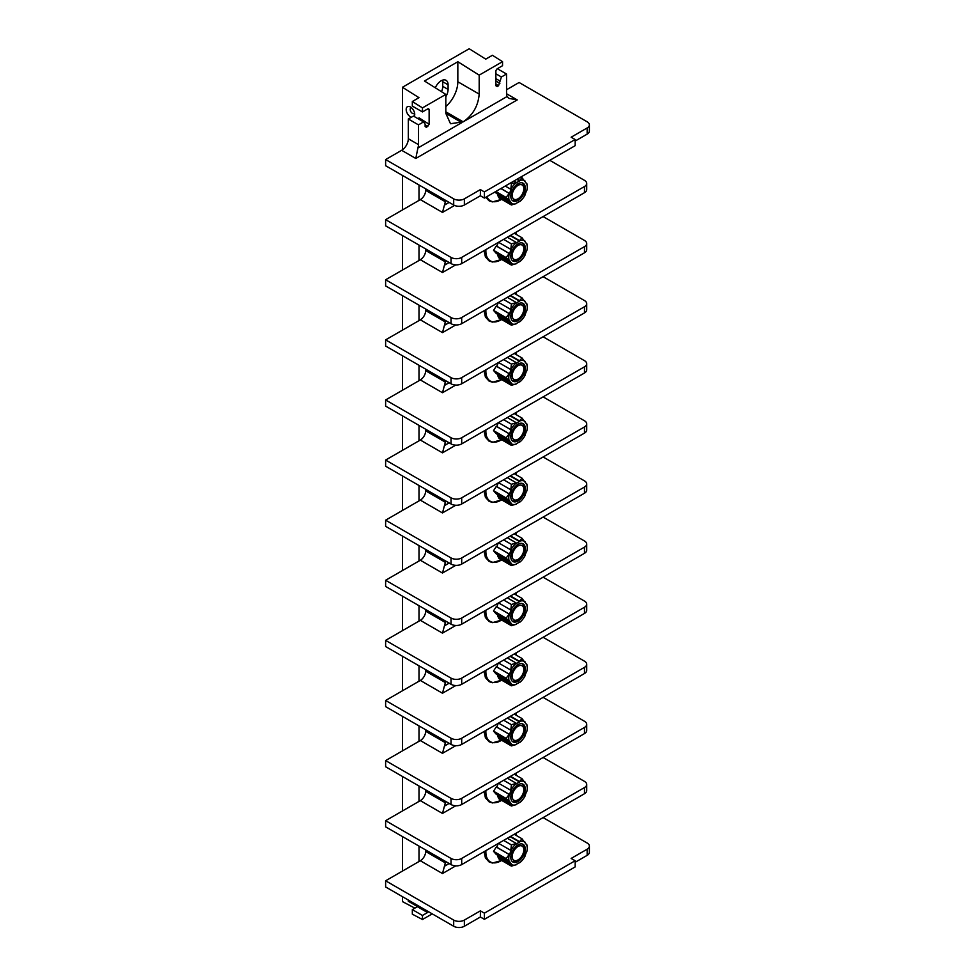 <?xml version="1.0" encoding="UTF-8"?>
<svg xmlns="http://www.w3.org/2000/svg" width="975" height="975" viewBox="0 0 975 975"><rect width="100%" height="100%" fill="white"/><g stroke="black" fill="none" stroke-linecap="round" stroke-linejoin="round"><path stroke-width="1.46" d="M495.873 85.654L497.201 86.507L495.873 85.739L495.873 71.407A2.267 1.304 -60 0 1 497.469 68.628L502.539 65.703L502.539 61.657L492.399 55.282L485.733 59.134L469.182 48.75L402.443 87.275L418.994 97.671L412.327 101.522L422.467 107.884L422.467 111.93L427.538 109.005A2.267 1.304 -60 0 1 428.671 108.895A2.267 1.304 -60 0 1 429.134 109.931L429.134 124.264L426.465 127.347L425.137 126.567L425.137 124.105L423.589 121.912L413.449 116.062L408.318 119.023L408.318 138.755L418.458 144.605L418.458 124.885L423.589 121.912M506.549 93.746L517.225 99.913L509.072 98.402L507.11 96.513A9.433 5.448 -60 0 1 506.549 93.746L506.549 74.027L501.418 76.988L498.542 85.739L497.201 86.507L495.873 85.739M502.539 61.657L479.188 75.136L479.188 94.1C478.189 105.946 472.851 115.184 463.174 121.838L450.511 123.727L445.819 113.356L461.833 122.606L417.909 148.005L415.789 158.474L517.225 99.913M422.467 107.884L445.819 94.404L424.466 80.998L457.836 61.73L457.836 81.766A22.644 13.077 -60 0 1 445.819 106.604M479.188 75.136L457.836 61.73M445.819 94.404L445.819 113.356M445.819 96.671A9.811 5.667 120 0 0 448.086 89.432L448.086 84.813A9.811 5.667 120 0 0 446.062 80.316A9.811 5.667 120 0 0 435.325 87.811M589.375 124.885L589.375 131.04A7.544 4.363 180 0 1 587.157 134.123L587.157 127.957A7.544 4.363 0 0 0 589.375 124.885A7.544 4.363 0 0 0 587.157 121.802L519.09 82.497L506.549 89.749M587.157 127.957L571.143 137.207L575.153 139.523L484.392 191.917L480.383 189.601L464.368 198.851A7.544 4.363 0 0 1 453.692 198.851L385.625 159.559L401.651 150.308A9.433 5.448 120 0 0 408.318 138.755M587.157 134.123L575.153 141.058M575.153 139.523L575.153 145.689L484.392 198.083L480.383 195.768L464.368 205.018A7.544 4.363 180 0 1 453.692 205.018L385.625 165.713L385.625 159.559M445.148 200.082L445.148 201.63A7.544 4.363 -60 0 1 444.442 205.116L442.479 212.416L420.335 199.619L418.994 200.399L418.994 184.982M549.79 160.327L584.488 180.363A7.544 4.363 0 0 1 586.706 183.446L586.706 189.601A7.544 4.363 180 0 1 584.488 192.684L461.699 263.579A7.544 4.363 180 0 1 451.023 263.579L385.625 225.822L385.625 219.655L418.994 200.399M451.023 263.579L451.023 257.412A7.544 4.363 0 0 0 461.699 257.412L584.488 186.53A7.544 4.363 0 0 0 586.706 183.446M451.023 257.412L385.625 219.655M543.112 216.572L584.488 240.459A7.544 4.363 0 0 1 586.706 243.543L586.706 249.71A7.544 4.363 180 0 1 584.488 252.793L461.699 323.676A7.544 4.363 180 0 1 451.023 323.676L385.625 285.919L385.625 279.764L418.994 260.496L418.994 245.091M451.023 323.676L451.023 317.521A7.544 4.363 0 0 0 461.699 317.521L584.488 246.626A7.544 4.363 0 0 0 586.706 243.543M451.023 317.521L385.625 279.764M445.148 260.191L445.148 261.727A7.544 4.363 -60 0 1 444.442 265.224L442.479 272.512L420.335 259.728L418.994 260.496M543.112 276.681L584.488 300.568A7.544 4.363 0 0 1 586.706 303.652L586.706 309.806A7.544 4.363 180 0 1 584.488 312.89L461.699 383.784A7.544 4.363 180 0 1 451.023 383.784L385.625 346.028L385.625 339.861L418.994 320.604L418.994 305.187M451.023 383.784L451.023 377.617A7.544 4.363 0 0 0 461.699 377.617L584.488 306.735A7.544 4.363 0 0 0 586.706 303.652M451.023 377.617L385.625 339.861M445.148 320.288L445.148 321.835A7.544 4.363 -60 0 1 444.442 325.321L442.479 332.621L420.335 319.824L418.994 320.604M543.112 336.777L584.488 360.665A7.544 4.363 0 0 1 586.706 363.748L586.706 369.915A7.544 4.363 180 0 1 584.488 372.998L461.699 443.881A7.544 4.363 180 0 1 451.023 443.881L385.625 406.124L385.625 399.969L418.994 380.701L418.994 365.296M451.023 443.881L451.023 437.726A7.544 4.363 0 0 0 461.699 437.726L584.488 366.832A7.544 4.363 0 0 0 586.706 363.748M451.023 437.726L385.625 399.969M445.148 380.396L445.148 381.932A7.544 4.363 -60 0 1 444.442 385.43L442.479 392.718L420.335 379.933L418.994 380.701M543.112 396.886L584.488 420.773A7.544 4.363 0 0 1 586.706 423.857L586.706 430.012A7.544 4.363 180 0 1 584.488 433.095L461.699 503.99A7.544 4.363 180 0 1 451.023 503.99L385.625 466.233L385.625 460.066L418.994 440.81L418.994 425.393M451.023 503.99L451.023 497.823A7.544 4.363 0 0 0 461.699 497.823L584.488 426.94A7.544 4.363 0 0 0 586.706 423.857M451.023 497.823L385.625 460.066M445.148 440.493L445.148 442.041A7.544 4.363 -60 0 1 444.442 445.538L442.479 452.827L420.335 440.03L418.994 440.81M543.112 456.982L584.488 480.87A7.544 4.363 0 0 1 586.706 483.953L586.706 490.12A7.544 4.363 180 0 1 584.488 493.204L461.699 564.086A7.544 4.363 180 0 1 451.023 564.086L385.625 526.342L385.625 520.175L418.994 500.906L418.994 485.501M451.023 564.086L451.023 557.932A7.544 4.363 0 0 0 461.699 557.932L584.488 487.037A7.544 4.363 0 0 0 586.706 483.953M451.023 557.932L385.625 520.175M445.148 500.602L445.148 502.137A7.544 4.363 -60 0 1 444.442 505.635L442.479 512.923L420.335 500.138L418.994 500.906M543.112 517.091L584.488 540.979A7.544 4.363 0 0 1 586.706 544.062L586.706 550.229A7.544 4.363 180 0 1 584.488 553.3L461.699 624.195A7.544 4.363 180 0 1 451.023 624.195L385.625 586.438L385.625 580.271L418.994 561.015L418.994 545.598M451.023 624.195L451.023 618.028A7.544 4.363 0 0 0 461.699 618.028L584.488 547.146A7.544 4.363 0 0 0 586.706 544.062M451.023 618.028L385.625 580.271M445.148 560.698L445.148 562.246A7.544 4.363 -60 0 1 444.442 565.744L442.479 573.032L420.335 560.235L418.994 561.015M543.112 577.188L584.488 601.075A7.544 4.363 0 0 1 586.706 604.159L586.706 610.326A7.544 4.363 180 0 1 584.488 613.409L461.699 684.292A7.544 4.363 180 0 1 451.023 684.292L385.625 646.547L385.625 640.38L418.994 621.112L418.994 605.707M451.023 684.292L451.023 678.137A7.544 4.363 0 0 0 461.699 678.137L584.488 607.242A7.544 4.363 0 0 0 586.706 604.159M451.023 678.137L385.625 640.38M445.148 620.807L445.148 622.342A7.544 4.363 -60 0 1 444.442 625.84L442.479 633.128L420.335 620.344L418.994 621.112M543.112 637.297L584.488 661.184A7.544 4.363 0 0 1 586.706 664.267L586.706 670.434A7.544 4.363 180 0 1 584.488 673.506L461.699 744.4A7.544 4.363 180 0 1 451.023 744.4L385.625 706.643L385.625 700.477L418.994 681.22L418.994 665.803M451.023 744.4L451.023 738.233A7.544 4.363 0 0 0 461.699 738.233L584.488 667.351A7.544 4.363 0 0 0 586.706 664.267M451.023 738.233L385.625 700.477M445.148 680.903L445.148 682.451A7.544 4.363 -60 0 1 444.442 685.949L442.479 693.237L420.335 680.44L418.994 681.22M543.112 697.393L584.488 721.281A7.544 4.363 0 0 1 586.706 724.364L586.706 730.531A7.544 4.363 180 0 1 584.488 733.614L461.699 804.509A7.544 4.363 180 0 1 451.023 804.509L385.625 766.752L385.625 760.585L418.994 741.317L418.994 725.912M451.023 804.509L451.023 798.342A7.544 4.363 0 0 0 461.699 798.342L584.488 727.447A7.544 4.363 0 0 0 586.706 724.364M451.023 798.342L385.625 760.585M445.148 741.012L445.148 742.548A7.544 4.363 -60 0 1 444.442 746.046L442.479 753.334L420.335 740.549L418.994 741.317M543.112 757.502L584.488 781.389A7.544 4.363 0 0 1 586.706 784.473L586.706 790.64A7.544 4.363 180 0 1 584.488 793.711L461.699 864.606A7.544 4.363 180 0 1 451.023 864.606L385.625 826.849L385.625 820.682L418.994 801.426L418.994 786.008M451.023 864.606L451.023 858.439A7.544 4.363 0 0 0 461.699 858.439L584.488 787.556A7.544 4.363 0 0 0 586.706 784.473M451.023 858.439L385.625 820.682M445.148 801.109L445.148 802.657A7.544 4.363 -60 0 1 444.442 806.154L442.479 813.443L420.335 800.646L418.994 801.426M543.112 817.598L587.157 843.034A7.544 4.363 0 0 1 589.375 846.117A7.544 4.363 0 0 1 587.157 849.201L571.143 858.439L575.153 860.754L484.392 913.148L480.383 910.845L464.368 920.083A7.544 4.363 0 0 1 453.692 920.083L385.625 880.791L418.994 861.522L418.994 846.117M445.148 861.217L445.148 862.753A7.544 4.363 -60 0 1 444.442 866.251L442.479 873.539L420.335 860.754L418.994 861.522M402.443 896.659L402.443 901.595L414.862 908.139M428.452 911.674A2.267 1.304 -60 0 1 427.538 912.539L417.398 906.677L412.327 909.602L412.327 914.172L422.467 919.51L432.242 913.868M427.538 912.539L422.467 915.464L422.467 919.51M419.53 906.518L418.458 907.14L418.458 905.909M412.327 909.602L422.467 915.464M402.443 871.077L402.443 836.562M402.443 810.981L402.443 776.453M402.443 750.872L402.443 716.357M402.443 690.775L402.443 656.248M402.443 630.667L402.443 596.152M402.443 570.57L402.443 536.043M402.443 510.461L402.443 475.946M402.443 450.365L402.443 415.837M402.443 390.256L402.443 355.741M402.443 330.159L402.443 295.632M402.443 270.051L402.443 235.536M402.443 209.954L402.443 175.427M402.443 149.784L402.443 87.275M411.352 117.268A6.045 3.486 60 0 1 406.185 109.468A6.045 3.486 60 0 1 410.451 107.006A6.045 3.486 60 0 1 414.728 114.404A6.045 3.486 60 0 1 414.192 116.488M412.327 101.522L412.327 106.08L422.467 111.93M417.909 148.005A9.433 5.448 120 0 0 418.458 144.605M425.137 126.494L426.465 127.347L425.137 126.567M418.653 119.06L418.994 117.817L429.134 124.264M418.458 124.885L408.318 119.023M480.383 189.601L480.383 195.768M484.392 191.917L484.392 198.083M425.673 188.833L425.673 190.381A7.544 4.363 120 0 1 420.335 199.619M420.335 259.728A7.544 4.363 120 0 0 425.673 250.478L425.673 248.942M510.534 235.389L519.577 240.606L521.991 237.729L514.239 233.244M521.991 237.729L524.83 241.581A12.614 7.288 -60 0 1 526.427 243.86L526.013 242.97M526.732 243.384L527.304 246.821A13.114 7.568 120 0 0 526.744 243.47M524.891 254.78L524.83 254.914A12.614 7.288 -60 0 0 526.427 250.794L526.744 250.819A13.114 7.568 120 0 0 527.304 246.821M525.135 254.95A13.114 7.568 -60 0 1 519.626 261.8L519.273 261.653M519.626 261.8L519.626 261.385A12.614 7.288 -60 0 1 516.421 263.238L516.421 263.652A13.114 7.568 -60 0 1 510.912 263.152L497.884 255.718L498.834 257.827L511.388 265.078L510.815 263.177M497.884 255.718L498.53 255.438A12.614 7.288 -60 0 1 497.335 254.048M509.218 260.91L506.086 257.534L509.218 253.5L496.287 246.029L493.533 250.283L496.287 253.439L509.62 260.496A12.614 7.288 -60 0 0 511.229 262.775L510.912 263.152M496.287 246.029L496.921 246.224A12.614 7.288 -60 0 1 498.371 242.409M498.566 242.3L510.815 249.368L511.388 243.86L503.624 239.375M511.388 243.86L516.372 242.458L507.329 237.242M510.815 249.368L510.912 249.405A13.114 7.568 -60 0 1 516.421 242.543L516.421 242.97A12.614 7.288 -60 0 1 519.626 241.118L510.12 235.621M519.626 240.703A13.114 7.568 -60 0 1 525.135 241.191M496.921 246.224L509.316 253.537A13.114 7.568 120 0 0 509.316 260.873M509.62 253.561A12.614 7.288 -60 0 1 511.229 249.429L510.912 249.405M510.803 256.34A10.213 5.899 120 0 0 512.923 261.02A10.213 5.899 120 0 0 520.784 258.277A10.213 5.899 120 0 0 525.245 248.003A10.213 5.899 120 0 0 523.136 243.336A10.213 5.899 120 0 0 515.263 246.066A10.213 5.899 120 0 0 510.803 256.34M511.388 265.078L516.421 263.652M498.53 255.438L511.229 262.775M506.086 257.534L493.533 250.283M512.265 260.52A10.213 5.899 120 0 0 516.616 259.691L518.03 258.875A8.214 4.741 -60 0 1 512.216 255.523A8.214 4.741 120 0 1 518.03 245.468A8.214 4.741 120 0 1 523.831 248.82A8.214 4.741 -60 0 1 518.03 258.875M522.368 243.007A10.213 5.899 120 0 1 523.831 247.187L523.831 248.82M420.335 319.824A7.544 4.363 120 0 0 425.673 310.586L425.673 309.038M510.534 295.486L519.577 300.714L521.991 297.838L514.239 293.353M521.991 297.838L524.83 301.677A12.614 7.288 -60 0 1 526.427 303.956L526.013 303.067M526.732 303.481L527.304 306.918A13.114 7.568 120 0 0 526.744 303.578M524.891 314.888L524.83 315.023A12.614 7.288 -60 0 0 526.427 310.891L526.744 310.915A13.114 7.568 120 0 0 527.304 306.918M525.135 315.047A13.114 7.568 -60 0 1 519.626 321.896L519.273 321.762M519.626 321.896L519.626 321.482A12.614 7.288 -60 0 1 516.421 323.334L516.421 323.749A13.114 7.568 -60 0 1 510.912 323.261L497.884 315.815L498.834 317.935L511.388 325.175L510.815 323.286M497.884 315.815L498.53 315.534A12.614 7.288 -60 0 1 497.335 314.157M509.218 321.007L506.086 317.631L509.218 313.597L496.287 306.138L493.533 310.391L496.287 313.536L509.62 320.592A12.614 7.288 -60 0 0 511.229 322.871L510.912 323.261M496.287 306.138L496.921 306.333A12.614 7.288 -60 0 1 498.371 302.518M498.566 302.396L510.815 309.477L511.388 303.956L503.624 299.483M511.388 303.956L516.372 302.567L507.329 297.338M510.815 309.477L510.912 309.502A13.114 7.568 -60 0 1 516.421 302.652L516.421 303.067A12.614 7.288 -60 0 1 519.626 301.214L510.12 295.73M519.626 300.8A13.114 7.568 -60 0 1 525.135 301.299M496.921 306.333L509.316 313.633A13.114 7.568 120 0 0 509.316 320.982M509.62 313.658A12.614 7.288 -60 0 1 511.229 309.538L510.912 309.502M510.803 316.448A10.213 5.899 120 0 0 512.923 321.116A10.213 5.899 120 0 0 520.784 318.386A10.213 5.899 120 0 0 525.245 308.112A10.213 5.899 120 0 0 523.136 303.432A10.213 5.899 120 0 0 515.263 306.174A10.213 5.899 120 0 0 510.803 316.448M511.388 325.175L516.421 323.749M498.53 315.534L511.229 322.871M506.086 317.631L493.533 310.391M512.265 320.629A10.213 5.899 120 0 0 516.616 319.8L518.03 318.983A8.214 4.741 -60 0 1 512.216 315.632A8.214 4.741 120 0 1 518.03 305.577A8.214 4.741 120 0 1 523.831 308.929A8.214 4.741 -60 0 1 518.03 318.983M522.368 303.115A10.213 5.899 120 0 1 523.831 307.296L523.831 308.929M420.335 379.933A7.544 4.363 120 0 0 425.673 370.683L425.673 369.147M510.534 355.595L519.577 360.811L521.991 357.935L514.239 353.45M521.991 357.935L524.83 361.786A12.614 7.288 -60 0 1 526.427 364.065L526.013 363.175M526.732 363.59L527.304 367.027A13.114 7.568 120 0 0 526.744 363.675M524.891 374.985L524.83 375.119A12.614 7.288 -60 0 0 526.427 371L526.744 371.024A13.114 7.568 120 0 0 527.304 367.027M525.135 375.156A13.114 7.568 -60 0 1 519.626 382.005L519.273 381.859M519.626 382.005L519.626 381.591A12.614 7.288 -60 0 1 516.421 383.443L516.421 383.857A13.114 7.568 -60 0 1 510.912 383.358L497.884 375.923L498.834 378.044L511.388 385.283L510.815 383.394M497.884 375.923L498.53 375.643A12.614 7.288 -60 0 1 497.335 374.254M509.218 381.115L506.086 377.739L509.218 373.705L496.287 366.234L493.533 370.488L496.287 373.644L509.62 380.701A12.614 7.288 -60 0 0 511.229 382.98L510.912 383.358M496.287 366.234L496.921 366.429A12.614 7.288 -60 0 1 498.371 362.615M498.566 362.505L510.815 369.574L511.388 364.065L503.624 359.58M511.388 364.065L516.372 362.663L507.329 357.447M510.815 369.574L510.912 369.61A13.114 7.568 -60 0 1 516.421 362.749L516.421 363.175A12.614 7.288 -60 0 1 519.626 361.323L510.12 355.826M519.626 360.908A13.114 7.568 -60 0 1 525.135 361.396M496.921 366.429L509.316 373.742A13.114 7.568 120 0 0 509.316 381.079M509.62 373.766A12.614 7.288 -60 0 1 511.229 369.635L510.912 369.61M510.803 376.545A10.213 5.899 120 0 0 512.923 381.225A10.213 5.899 120 0 0 520.784 378.483A10.213 5.899 120 0 0 525.245 368.209A10.213 5.899 120 0 0 523.136 363.541A10.213 5.899 120 0 0 515.263 366.271A10.213 5.899 120 0 0 510.803 376.545M511.388 385.283L516.421 383.857M498.53 375.643L511.229 382.98M506.086 377.739L493.533 370.488M512.265 380.725A10.213 5.899 120 0 0 516.616 379.897L518.03 379.08A8.214 4.741 -60 0 1 512.216 375.728A8.214 4.741 120 0 1 518.03 365.674A8.214 4.741 120 0 1 523.831 369.025A8.214 4.741 -60 0 1 518.03 379.08M522.368 363.212A10.213 5.899 120 0 1 523.831 367.392L523.831 369.025M420.335 440.03A7.544 4.363 120 0 0 425.673 430.792L425.673 429.244M510.534 415.691L519.577 420.92L521.991 418.043L514.239 413.558M521.991 418.043L524.83 421.883A12.614 7.288 -60 0 1 526.427 424.162L526.013 423.272M526.732 423.698L527.304 427.123A13.114 7.568 120 0 0 526.744 423.784M524.891 435.094L524.83 435.228A12.614 7.288 -60 0 0 526.427 431.096L526.744 431.121A13.114 7.568 120 0 0 527.304 427.123M525.135 435.252A13.114 7.568 -60 0 1 519.626 442.114L519.273 441.967M519.626 442.114L519.626 441.687A12.614 7.288 -60 0 1 516.421 443.54L516.421 443.954A13.114 7.568 -60 0 1 510.912 443.467L497.884 436.02L498.834 438.141L511.388 445.38L510.815 443.491M497.884 436.02L498.53 435.74A12.614 7.288 -60 0 1 497.335 434.362M509.218 441.212L506.086 437.836L509.218 433.802L496.287 426.343L493.533 430.597L496.287 433.741L509.62 440.798A12.614 7.288 -60 0 0 511.229 443.077L510.912 443.467M496.287 426.343L496.921 426.538A12.614 7.288 -60 0 1 498.371 422.723M498.566 422.602L510.815 429.683L511.388 424.162L503.624 419.689M511.388 424.162L516.372 422.772L507.329 417.544M510.815 429.683L510.912 429.707A13.114 7.568 -60 0 1 516.421 422.857L516.421 423.272A12.614 7.288 -60 0 1 519.626 421.419L510.12 415.935M519.626 421.005A13.114 7.568 -60 0 1 525.135 421.505M496.921 426.538L509.316 433.838A13.114 7.568 120 0 0 509.316 441.188M509.62 433.863A12.614 7.288 -60 0 1 511.229 429.743L510.912 429.707M510.803 436.654A10.213 5.899 120 0 0 512.923 441.322A10.213 5.899 120 0 0 520.784 438.592A10.213 5.899 120 0 0 525.245 428.317A10.213 5.899 120 0 0 523.136 423.638A10.213 5.899 120 0 0 515.263 426.38A10.213 5.899 120 0 0 510.803 436.654M511.388 445.38L516.421 443.954M498.53 435.74L511.229 443.077M506.086 437.836L493.533 430.597M512.265 440.834A10.213 5.899 120 0 0 516.616 440.005L518.03 439.189A8.214 4.741 -60 0 1 512.216 435.837A8.214 4.741 120 0 1 518.03 425.783A8.214 4.741 120 0 1 523.831 429.134A8.214 4.741 -60 0 1 518.03 439.189M522.368 423.321A10.213 5.899 120 0 1 523.831 427.501L523.831 429.134M420.335 500.138A7.544 4.363 120 0 0 425.673 490.888L425.673 489.352M510.534 475.8L519.577 481.016L521.991 478.14L514.239 473.655M521.991 478.14L524.83 481.991A12.614 7.288 -60 0 1 526.427 484.27L526.013 483.381M526.732 483.795L527.304 487.232A13.114 7.568 120 0 0 526.744 483.88M524.891 495.19L524.83 495.324A12.614 7.288 -60 0 0 526.427 491.205L526.744 491.229A13.114 7.568 120 0 0 527.304 487.232M525.135 495.361A13.114 7.568 -60 0 1 519.626 502.21L519.273 502.064M519.626 502.21L519.626 501.796A12.614 7.288 -60 0 1 516.421 503.648L516.421 504.063A13.114 7.568 -60 0 1 510.912 503.563L497.884 496.129L498.834 498.249L511.388 505.489L510.815 503.6M497.884 496.129L498.53 495.848A12.614 7.288 -60 0 1 497.335 494.459M509.218 501.321L506.086 497.945L509.218 493.911L496.287 486.44L493.533 490.693L496.287 493.85L509.62 500.906A12.614 7.288 -60 0 0 511.229 503.185L510.912 503.563M496.287 486.44L496.921 486.635A12.614 7.288 -60 0 1 498.371 482.82M498.566 482.71L510.815 489.779L511.388 484.27L503.624 479.785M511.388 484.27L516.372 482.869L507.329 477.653M510.815 489.779L510.912 489.816A13.114 7.568 -60 0 1 516.421 482.966L516.421 483.381A12.614 7.288 -60 0 1 519.626 481.528L510.12 476.032M519.626 481.114A13.114 7.568 -60 0 1 525.135 481.601M496.921 486.635L509.316 493.947A13.114 7.568 120 0 0 509.316 501.284M509.62 493.972A12.614 7.288 -60 0 1 511.229 489.84L510.912 489.816M510.803 496.75A10.213 5.899 120 0 0 512.923 501.43A10.213 5.899 120 0 0 520.784 498.688A10.213 5.899 120 0 0 525.245 488.414A10.213 5.899 120 0 0 523.136 483.746A10.213 5.899 120 0 0 515.263 486.476A10.213 5.899 120 0 0 510.803 496.75M511.388 505.489L516.421 504.063M498.53 495.848L511.229 503.185M506.086 497.945L493.533 490.693M512.265 500.931A10.213 5.899 120 0 0 516.616 500.102L518.03 499.285A8.214 4.741 -60 0 1 512.216 495.934A8.214 4.741 120 0 1 518.03 485.879A8.214 4.741 120 0 1 523.831 489.231A8.214 4.741 -60 0 1 518.03 499.285M522.368 483.417A10.213 5.899 120 0 1 523.831 487.597L523.831 489.231M420.335 560.235A7.544 4.363 120 0 0 425.673 550.997L425.673 549.449M510.534 535.897L519.577 541.125L521.991 538.249L514.239 533.764M521.991 538.249L524.83 542.088A12.614 7.288 -60 0 1 526.427 544.367L526.013 543.477M526.732 543.904L527.304 547.328A13.114 7.568 120 0 0 526.744 543.989M524.891 555.299L524.83 555.433A12.614 7.288 -60 0 0 526.427 551.302L526.744 551.326A13.114 7.568 120 0 0 527.304 547.328M525.135 555.457A13.114 7.568 -60 0 1 519.626 562.319L519.273 562.173M519.626 562.319L519.626 561.893A12.614 7.288 -60 0 1 516.421 563.745L516.421 564.159A13.114 7.568 -60 0 1 510.912 563.672L497.884 556.225L498.834 558.346L511.388 565.585L510.815 563.696M497.884 556.225L498.53 555.957A12.614 7.288 -60 0 1 497.335 554.568M509.218 561.417L506.086 558.041L509.218 554.007L496.287 546.548L493.533 550.802L496.287 553.958L509.62 561.003A12.614 7.288 -60 0 0 511.229 563.282L510.912 563.672M496.287 546.548L496.921 546.743A12.614 7.288 -60 0 1 498.371 542.929M498.566 542.807L510.815 549.888L511.388 544.367L503.624 539.894M511.388 544.367L516.372 542.977L507.329 537.749M510.815 549.888L510.912 549.912A13.114 7.568 -60 0 1 516.421 543.063L516.421 543.477A12.614 7.288 -60 0 1 519.626 541.625L510.12 536.14M519.626 541.21A13.114 7.568 -60 0 1 525.135 541.71M496.921 546.743L509.316 554.044A13.114 7.568 120 0 0 509.316 561.393M509.62 554.068A12.614 7.288 -60 0 1 511.229 549.949L510.912 549.912M510.803 556.859A10.213 5.899 120 0 0 512.923 561.527A10.213 5.899 120 0 0 520.784 558.797A10.213 5.899 120 0 0 525.245 548.523A10.213 5.899 120 0 0 523.136 543.843A10.213 5.899 120 0 0 515.263 546.585A10.213 5.899 120 0 0 510.803 556.859M511.388 565.585L516.421 564.159M498.53 555.957L511.229 563.282M506.086 558.041L493.533 550.802M512.265 561.039A10.213 5.899 120 0 0 516.616 560.211L518.03 559.394A8.214 4.741 -60 0 1 512.216 556.043A8.214 4.741 120 0 1 518.03 545.988A8.214 4.741 120 0 1 523.831 549.339A8.214 4.741 -60 0 1 518.03 559.394M522.368 543.526A10.213 5.899 120 0 1 523.831 547.706L523.831 549.339M420.335 620.344A7.544 4.363 120 0 0 425.673 611.093L425.673 609.558M510.534 596.005L519.577 601.222L521.991 598.345L514.239 593.872M521.991 598.345L524.83 602.197A12.614 7.288 -60 0 1 526.427 604.476L526.013 603.586M526.732 604L527.304 607.437A13.114 7.568 120 0 0 526.744 604.086M524.891 615.396L524.83 615.53A12.614 7.288 -60 0 0 526.427 611.41L526.744 611.435A13.114 7.568 120 0 0 527.304 607.437M525.135 615.566A13.114 7.568 -60 0 1 519.626 622.416L519.273 622.269M519.626 622.416L519.626 622.001A12.614 7.288 -60 0 1 516.421 623.854L516.421 624.268A13.114 7.568 -60 0 1 510.912 623.768L497.884 616.334L498.834 618.455L511.388 625.694L510.815 623.805M497.884 616.334L498.53 616.054A12.614 7.288 -60 0 1 497.335 614.664M509.218 621.526L506.086 618.15L509.218 614.116L496.287 606.645L493.533 610.898L496.287 614.055L509.62 621.112A12.614 7.288 -60 0 0 511.229 623.391L510.912 623.768M496.287 606.645L496.921 606.84A12.614 7.288 -60 0 1 498.371 603.025M498.566 602.916L510.815 609.984L511.388 604.476L503.624 599.991M511.388 604.476L516.372 603.074L507.329 597.858M510.815 609.984L510.912 610.021A13.114 7.568 -60 0 1 516.421 603.172L516.421 603.586A12.614 7.288 -60 0 1 519.626 601.733L510.12 596.237M519.626 601.319A13.114 7.568 -60 0 1 525.135 601.807M496.921 606.84L509.316 614.153A13.114 7.568 120 0 0 509.316 621.489M509.62 614.177A12.614 7.288 -60 0 1 511.229 610.045L510.912 610.021M510.803 616.956A10.213 5.899 120 0 0 512.923 621.636A10.213 5.899 120 0 0 520.784 618.893A10.213 5.899 120 0 0 525.245 608.619A10.213 5.899 120 0 0 523.136 603.952A10.213 5.899 120 0 0 515.263 606.682A10.213 5.899 120 0 0 510.803 616.956M511.388 625.694L516.421 624.268M498.53 616.054L511.229 623.391M506.086 618.15L493.533 610.898M512.265 621.136A10.213 5.899 120 0 0 516.616 620.307L518.03 619.491A8.214 4.741 -60 0 1 512.216 616.139A8.214 4.741 120 0 1 518.03 606.084A8.214 4.741 120 0 1 523.831 609.436A8.214 4.741 -60 0 1 518.03 619.491M522.368 603.622A10.213 5.899 120 0 1 523.831 607.803L523.831 609.436M420.335 680.44A7.544 4.363 120 0 0 425.673 671.202L425.673 669.654M510.534 656.102L519.577 661.33L521.991 658.454L514.239 653.969M521.991 658.454L524.83 662.293A12.614 7.288 -60 0 1 526.427 664.572L526.013 663.682M526.732 664.109L527.304 667.534A13.114 7.568 120 0 0 526.744 664.194M524.891 675.504L524.83 675.638A12.614 7.288 -60 0 0 526.427 671.507L526.744 671.531A13.114 7.568 120 0 0 527.304 667.534M525.135 675.663A13.114 7.568 -60 0 1 519.626 682.524L519.273 682.378M519.626 682.524L519.626 682.11A12.614 7.288 -60 0 1 516.421 683.95L516.421 684.365A13.114 7.568 -60 0 1 510.912 683.877L497.884 676.431L498.834 678.551L511.388 685.791L510.815 683.902M497.884 676.431L498.53 676.162A12.614 7.288 -60 0 1 497.335 674.773M509.218 681.622L506.086 678.247L509.218 674.213L496.287 666.754L493.533 671.007L496.287 674.164L509.62 681.208A12.614 7.288 -60 0 0 511.229 683.487L510.912 683.877M496.287 666.754L496.921 666.949A12.614 7.288 -60 0 1 498.371 663.134M498.566 663.012L510.815 670.093L511.388 664.572L503.624 660.099M511.388 664.572L516.372 663.183L507.329 657.954M510.815 670.093L510.912 670.118A13.114 7.568 -60 0 1 516.421 663.268L516.421 663.682A12.614 7.288 -60 0 1 519.626 661.83L510.12 656.346M519.626 661.416A13.114 7.568 -60 0 1 525.135 661.915M496.921 666.949L509.316 674.249A13.114 7.568 120 0 0 509.316 681.598M509.62 674.273A12.614 7.288 -60 0 1 511.229 670.154L510.912 670.118M510.803 677.064A10.213 5.899 120 0 0 512.923 681.732A10.213 5.899 120 0 0 520.784 679.002A10.213 5.899 120 0 0 525.245 668.728A10.213 5.899 120 0 0 523.136 664.048A10.213 5.899 120 0 0 515.263 666.79A10.213 5.899 120 0 0 510.803 677.064M511.388 685.791L516.421 684.365M498.53 676.162L511.229 683.487M506.086 678.247L493.533 671.007M512.265 681.245A10.213 5.899 120 0 0 516.616 680.416L518.03 679.599A8.214 4.741 -60 0 1 512.216 676.248A8.214 4.741 120 0 1 518.03 666.193A8.214 4.741 120 0 1 523.831 669.545A8.214 4.741 -60 0 1 518.03 679.599M522.368 663.731A10.213 5.899 120 0 1 523.831 667.912L523.831 669.545M420.335 740.549A7.544 4.363 120 0 0 425.673 731.299L425.673 729.763M510.534 716.211L519.577 721.427L521.991 718.551L514.239 714.078M521.991 718.551L524.83 722.402A12.614 7.288 -60 0 1 526.427 724.681L526.013 723.791M526.732 724.206L527.304 727.642A13.114 7.568 120 0 0 526.744 724.291M524.891 735.601L524.83 735.735A12.614 7.288 -60 0 0 526.427 731.616L526.744 731.64A13.114 7.568 120 0 0 527.304 727.642M525.135 735.772A13.114 7.568 -60 0 1 519.626 742.621L519.273 742.475M519.626 742.621L519.626 742.207A12.614 7.288 -60 0 1 516.421 744.059L516.421 744.473A13.114 7.568 -60 0 1 510.912 743.974L497.884 736.539L498.834 738.66L511.388 745.899L510.815 744.01M497.884 736.539L498.53 736.259A12.614 7.288 -60 0 1 497.335 734.87M509.218 741.731L506.086 738.355L509.218 734.321L496.287 726.85L493.533 731.104L496.287 734.26L509.62 741.317A12.614 7.288 -60 0 0 511.229 743.596L510.912 743.974M496.287 726.85L496.921 727.045A12.614 7.288 -60 0 1 498.371 723.231M498.566 723.121L510.815 730.19L511.388 724.681L503.624 720.196M511.388 724.681L516.372 723.279L507.329 718.063M510.815 730.19L510.912 730.226A13.114 7.568 -60 0 1 516.421 723.377L516.421 723.791A12.614 7.288 -60 0 1 519.626 721.939L510.12 716.442M519.626 721.524A13.114 7.568 -60 0 1 525.135 722.012M496.921 727.045L509.316 734.358A13.114 7.568 120 0 0 509.316 741.695M509.62 734.382A12.614 7.288 -60 0 1 511.229 730.251L510.912 730.226M510.803 737.161A10.213 5.899 120 0 0 512.923 741.841A10.213 5.899 120 0 0 520.784 739.099A10.213 5.899 120 0 0 525.245 728.825A10.213 5.899 120 0 0 523.136 724.157A10.213 5.899 120 0 0 515.263 726.887A10.213 5.899 120 0 0 510.803 737.161M511.388 745.899L516.421 744.473M498.53 736.259L511.229 743.596M506.086 738.355L493.533 731.104M512.265 741.341A10.213 5.899 120 0 0 516.616 740.513L518.03 739.696A8.214 4.741 -60 0 1 512.216 736.344A8.214 4.741 120 0 1 518.03 726.29A8.214 4.741 120 0 1 523.831 729.641A8.214 4.741 -60 0 1 518.03 739.696M522.368 723.828A10.213 5.899 120 0 1 523.831 728.008L523.831 729.641M420.335 800.646A7.544 4.363 120 0 0 425.673 791.408L425.673 789.86M510.534 776.319L519.577 781.536L521.991 778.659L514.239 774.174M521.991 778.659L524.83 782.511A12.614 7.288 -60 0 1 526.427 784.777L526.013 783.888M526.732 784.314L527.304 787.739A13.114 7.568 120 0 0 526.744 784.4M524.891 795.71L524.83 795.844A12.614 7.288 -60 0 0 526.427 791.712L526.744 791.737A13.114 7.568 120 0 0 527.304 787.739M525.135 795.868A13.114 7.568 -60 0 1 519.626 802.73L519.273 802.583M519.626 802.73L519.626 802.315A12.614 7.288 -60 0 1 516.421 804.156L516.421 804.57A13.114 7.568 -60 0 1 510.912 804.082L497.884 796.648L498.834 798.757L511.388 806.008L510.815 804.107M497.884 796.648L498.53 796.368A12.614 7.288 -60 0 1 497.335 794.978M509.218 801.828L506.086 798.452L509.218 794.418L496.287 786.959L493.533 791.213L496.287 794.369L509.62 801.413A12.614 7.288 -60 0 0 511.229 803.693L510.912 804.082M496.287 786.959L496.921 787.154A12.614 7.288 -60 0 1 498.371 783.339M498.566 783.217L510.815 790.298L511.388 784.777L503.624 780.305M511.388 784.777L516.372 783.388L507.329 778.16M510.815 790.298L510.912 790.335A13.114 7.568 -60 0 1 516.421 783.473L516.421 783.888A12.614 7.288 -60 0 1 519.626 782.035L510.12 776.551M519.626 781.621A13.114 7.568 -60 0 1 525.135 782.121M496.921 787.154L509.316 794.454A13.114 7.568 120 0 0 509.316 801.803M509.62 794.479A12.614 7.288 -60 0 1 511.229 790.359L510.912 790.335M510.803 797.27A10.213 5.899 120 0 0 512.923 801.938A10.213 5.899 120 0 0 520.784 799.207A10.213 5.899 120 0 0 525.245 788.933A10.213 5.899 120 0 0 523.136 784.253A10.213 5.899 120 0 0 515.263 786.996A10.213 5.899 120 0 0 510.803 797.27M511.388 806.008L516.421 804.57M498.53 796.368L511.229 803.693M506.086 798.452L493.533 791.213M512.265 801.45A10.213 5.899 120 0 0 516.616 800.621L518.03 799.805A8.214 4.741 -60 0 1 512.216 796.453A8.214 4.741 120 0 1 518.03 786.398A8.214 4.741 120 0 1 523.831 789.75A8.214 4.741 -60 0 1 518.03 799.805M522.368 783.937A10.213 5.899 120 0 1 523.831 788.117L523.831 789.75M420.335 860.754A7.544 4.363 120 0 0 425.673 851.504L425.673 849.968M510.534 836.416L519.577 841.632L521.991 838.756L514.239 834.283M521.991 838.756L524.83 842.607A12.614 7.288 -60 0 1 526.427 844.886L526.013 843.997M526.732 844.411L527.304 847.848A13.114 7.568 120 0 0 526.744 844.496M524.891 855.806L524.83 855.94A12.614 7.288 -60 0 0 526.427 851.821L526.744 851.845A13.114 7.568 120 0 0 527.304 847.848M525.135 855.977A13.114 7.568 -60 0 1 519.626 862.826L519.273 862.68M519.626 862.826L519.626 862.412A12.614 7.288 -60 0 1 516.421 864.264L516.421 864.679A13.114 7.568 -60 0 1 510.912 864.179L497.884 856.745L498.834 858.865L511.388 866.105L510.815 864.216M497.884 856.745L498.53 856.464A12.614 7.288 -60 0 1 497.335 855.075M509.218 861.937L506.086 858.561L509.218 854.527L496.287 847.056L493.533 851.309L496.287 854.466L509.62 861.522A12.614 7.288 -60 0 0 511.229 863.801L510.912 864.179M496.287 847.056L496.921 847.251A12.614 7.288 -60 0 1 498.371 843.436M498.566 843.326L510.815 850.395L511.388 844.886L503.624 840.401M511.388 844.886L516.372 843.485L507.329 838.268M510.815 850.395L510.912 850.432A13.114 7.568 -60 0 1 516.421 843.582L516.421 843.997A12.614 7.288 -60 0 1 519.626 842.144L510.12 836.66M519.626 841.73A13.114 7.568 -60 0 1 525.135 842.217M496.921 847.251L509.316 854.563A13.114 7.568 120 0 0 509.316 861.912M509.62 854.588A12.614 7.288 -60 0 1 511.229 850.456L510.912 850.432M510.803 857.366A10.213 5.899 120 0 0 512.923 862.046A10.213 5.899 120 0 0 520.784 859.304A10.213 5.899 120 0 0 525.245 849.03A10.213 5.899 120 0 0 523.136 844.362A10.213 5.899 120 0 0 515.263 847.092A10.213 5.899 120 0 0 510.803 857.366M511.388 866.105L516.421 864.679M498.53 856.464L511.229 863.801M506.086 858.561L493.533 851.309M512.265 861.547A10.213 5.899 120 0 0 516.616 860.718L518.03 859.901A8.214 4.741 -60 0 1 512.216 856.55A8.214 4.741 120 0 1 518.03 846.495A8.214 4.741 120 0 1 523.831 849.847A8.214 4.741 -60 0 1 518.03 859.901M522.368 844.033A10.213 5.899 120 0 1 523.831 848.213L523.831 849.847M385.625 880.791L385.625 886.957L453.692 926.25L453.692 920.083M418.458 907.14L408.318 901.29L408.318 900.047M575.153 860.754L575.153 866.921L484.392 919.315L480.383 917L464.368 926.25A7.544 4.363 180 0 1 453.692 926.25M589.375 846.117L589.375 852.284A7.544 4.363 180 0 1 587.157 855.355L575.153 862.29M480.383 910.845L480.383 917M484.392 913.148L484.392 919.315M441.492 91.687A9.811 5.667 120 0 0 442.747 86.348L442.747 81.729A9.811 5.667 120 0 0 442.601 80.145M414.558 112.966A3.205 1.853 60 0 1 414.058 113.563A3.205 1.853 60 0 1 411.584 112.698A3.205 1.853 60 0 1 410.183 109.468A3.205 1.853 60 0 1 410.853 108.006A3.205 1.853 60 0 1 411.621 107.859M517.201 179.132L519.577 180.509L521.991 177.633L520.906 176.999M521.991 177.633L524.83 181.472A12.614 7.288 -60 0 1 526.427 183.751L526.013 182.861M526.732 183.276L527.304 186.712A13.114 7.568 120 0 0 526.744 183.373M524.891 194.683L524.83 194.817A12.614 7.288 -60 0 0 526.427 190.686L526.744 190.71A13.114 7.568 120 0 0 527.304 186.712M525.135 194.842A13.114 7.568 -60 0 1 519.626 201.691L519.273 201.557M519.626 201.691L519.626 201.277A12.614 7.288 -60 0 1 516.421 203.129L516.421 203.543A13.114 7.568 -60 0 1 510.912 203.056L497.884 195.609L498.834 197.73L511.388 204.969L510.815 203.08M497.884 195.609L498.53 195.329A12.614 7.288 -60 0 1 497.335 193.952M495.093 191.904L496.287 193.33L509.62 200.387A12.614 7.288 -60 0 0 511.229 202.666L510.912 203.056M505.233 186.042L510.815 189.272L511.388 183.751L510.303 183.129M511.388 183.751L516.372 182.362L513.996 180.984M510.815 189.272L510.912 189.296A13.114 7.568 -60 0 1 516.421 182.447L516.421 182.861A12.614 7.288 -60 0 1 519.626 181.009L516.787 179.376M519.626 180.594A13.114 7.568 -60 0 1 525.135 181.094M501.016 188.48L509.316 193.428A13.114 7.568 120 0 0 509.316 200.777M509.62 193.452A12.614 7.288 -60 0 1 511.229 189.333L510.912 189.296M510.803 196.243A10.213 5.899 120 0 0 512.923 200.911A10.213 5.899 120 0 0 520.784 198.181A10.213 5.899 120 0 0 525.245 187.907A10.213 5.899 120 0 0 523.136 183.227A10.213 5.899 120 0 0 515.263 185.969A10.213 5.899 120 0 0 510.803 196.243M511.388 204.969L516.421 203.543M498.53 195.329L511.229 202.666M509.218 200.801L506.086 197.425L495.8 191.49M506.086 197.425L509.218 193.391L500.857 188.577M512.265 200.423A10.213 5.899 120 0 0 516.616 199.595L518.03 198.778A8.214 4.741 -60 0 1 512.216 195.427A8.214 4.741 120 0 1 518.03 185.372A8.214 4.741 120 0 1 523.831 188.723A8.214 4.741 -60 0 1 518.03 198.778M522.368 182.91A10.213 5.899 120 0 1 523.831 187.09L523.831 188.723M499.87 80.962L495.873 78.646M501.418 76.988L495.873 73.783M506.549 74.027L497.347 68.713M507.11 96.513L463.174 121.838L445.819 111.82M479.188 94.1L457.836 81.766M401.651 150.308L415.789 158.474M449.158 202.398L444.442 205.116M454.557 205.445L442.479 212.416M455.776 264.847L442.479 272.512M455.776 324.943L442.479 332.621M455.776 385.052L442.479 392.718M455.776 445.148L442.479 452.827M455.776 505.257L442.479 512.923M455.776 565.354L442.479 573.032M455.776 625.463L442.479 633.128M455.776 685.559L442.479 693.237M455.776 745.668L442.479 753.334M455.776 805.764L442.479 813.443M455.776 865.873L442.479 873.539M427.538 109.005L429.134 109.931M427.806 126.579L425.137 124.885M453.692 205.018L453.692 198.851M464.368 205.018L464.368 198.851M445.148 201.63L425.673 190.381M461.699 263.579L461.699 257.412M584.488 186.53L584.488 192.684M445.148 261.727L425.673 250.478M444.442 265.224L449.158 262.494M501.601 259.423A21.389 12.346 120 0 1 500.979 259.801A21.389 12.346 -60 0 1 485.916 249.6M516.092 234.317A21.389 12.346 120 0 0 516.055 232.196L516.116 234.329M461.699 323.676L461.699 317.521M584.488 246.626L584.488 252.793M445.148 321.835L425.673 310.586M444.442 325.321L449.158 322.603M501.601 319.532A21.389 12.346 120 0 1 500.979 319.898A21.389 12.346 -60 0 1 485.916 309.709M516.092 294.426A21.389 12.346 120 0 0 516.055 292.305M461.699 383.784L461.699 377.617M584.488 306.735L584.488 312.89M445.148 381.932L425.673 370.683M444.442 385.43L449.158 382.7M501.601 379.628A21.389 12.346 120 0 1 500.979 380.006A21.389 12.346 -60 0 1 485.916 369.805M516.092 354.534A21.389 12.346 120 0 0 516.055 352.402L516.116 354.534M461.699 443.881L461.699 437.726M584.488 366.832L584.488 372.998M445.148 442.041L425.673 430.792M444.442 445.538L449.158 442.808M501.601 439.737A21.389 12.346 120 0 1 500.979 440.103A21.389 12.346 -60 0 1 485.916 429.914M516.092 414.631A21.389 12.346 120 0 0 516.055 412.51L516.116 414.643M461.699 503.99L461.699 497.823M584.488 426.94L584.488 433.095M445.148 502.137L425.673 490.888M444.442 505.635L449.158 502.905M501.601 499.834A21.389 12.346 120 0 1 500.979 500.212A21.389 12.346 -60 0 1 485.916 490.011M516.092 474.74A21.389 12.346 120 0 0 516.055 472.607M461.699 564.086L461.699 557.932M584.488 487.037L584.488 493.204M445.148 562.246L425.673 550.997M444.442 565.744L449.158 563.014M501.601 559.942A21.389 12.346 120 0 1 500.979 560.308A21.389 12.346 -60 0 1 485.916 550.119M516.092 534.836A21.389 12.346 120 0 0 516.055 532.716L516.116 534.848M461.699 624.195L461.699 618.028M584.488 547.146L584.488 553.3M445.148 622.342L425.673 611.093M444.442 625.84L449.158 623.11M501.601 620.039A21.389 12.346 120 0 1 500.979 620.417A21.389 12.346 -60 0 1 485.916 610.216M516.092 594.945A21.389 12.346 120 0 0 516.055 592.812L516.116 594.945M461.699 684.292L461.699 678.137M584.488 607.242L584.488 613.409M445.148 682.451L425.673 671.202M444.442 685.949L449.158 683.219M501.601 680.148A21.389 12.346 120 0 1 500.979 680.513A21.389 12.346 -60 0 1 485.916 670.325M516.092 655.042A21.389 12.346 120 0 0 516.055 652.921M461.699 744.4L461.699 738.233M584.488 667.351L584.488 673.506M445.148 742.548L425.673 731.299M444.442 746.046L449.158 743.328M501.601 740.244A21.389 12.346 120 0 1 500.979 740.622A21.389 12.346 -60 0 1 485.916 730.421M516.092 715.15A21.389 12.346 120 0 0 516.055 713.017L516.116 715.15M461.699 804.509L461.699 798.342M584.488 727.447L584.488 733.614M445.148 802.657L425.673 791.408M444.442 806.154L449.158 803.424M501.601 800.353A21.389 12.346 120 0 1 500.979 800.719A21.389 12.346 -60 0 1 485.916 790.53M516.092 775.247A21.389 12.346 120 0 0 516.055 773.126L516.116 775.259M461.699 864.606L461.699 858.439M584.488 787.556L584.488 793.711M445.148 862.753L425.673 851.504M444.442 866.251L449.158 863.533M501.601 860.45A21.389 12.346 120 0 1 500.979 860.828A21.389 12.346 -60 0 1 485.916 850.627M516.092 835.356A21.389 12.346 120 0 0 516.055 833.223L516.116 835.356M464.368 926.25L464.368 920.083M587.157 855.355L587.157 849.201M448.086 84.813L442.747 81.729M448.086 89.432L442.747 86.348M501.601 199.327A21.389 12.346 120 0 1 500.979 199.692A21.389 12.346 -60 0 1 486.866 196.645M498.542 85.739L495.873 84.045M499.87 83.423L495.873 80.876M484.051 250.673L485.416 256.864L489.121 260.934L492.509 262.019L501.613 259.435M484.051 310.781L485.416 316.972L489.121 321.043L492.509 322.116L501.613 319.544M516.092 292.281L516.116 294.438M484.051 370.878L485.416 377.069L489.121 381.14L492.509 382.224L501.613 379.641M484.051 430.987L485.416 437.178L489.121 441.248L492.509 442.321L501.613 439.749M484.051 491.083L485.416 497.287L489.121 501.357L492.509 502.43L501.613 499.846M516.092 472.595L516.116 474.74M484.051 551.192L485.416 557.383L489.121 561.454L492.509 562.526L501.613 559.955M484.051 611.288L485.416 617.492L489.121 621.562L492.509 622.635L501.613 620.051M484.051 671.397L485.416 677.588L489.121 681.659L492.509 682.744L501.613 680.16M516.092 652.897L516.116 655.054M484.051 731.494L485.416 737.697L489.121 741.768L492.509 742.84L501.613 740.257M484.051 791.602L485.416 797.794L489.121 801.864L492.509 802.949L501.613 800.365M484.051 851.699L485.416 857.902L489.121 861.973L492.509 863.046L501.613 860.462M485.708 197.328L489.121 200.838L492.509 201.91L501.613 199.339"/></g></svg>
